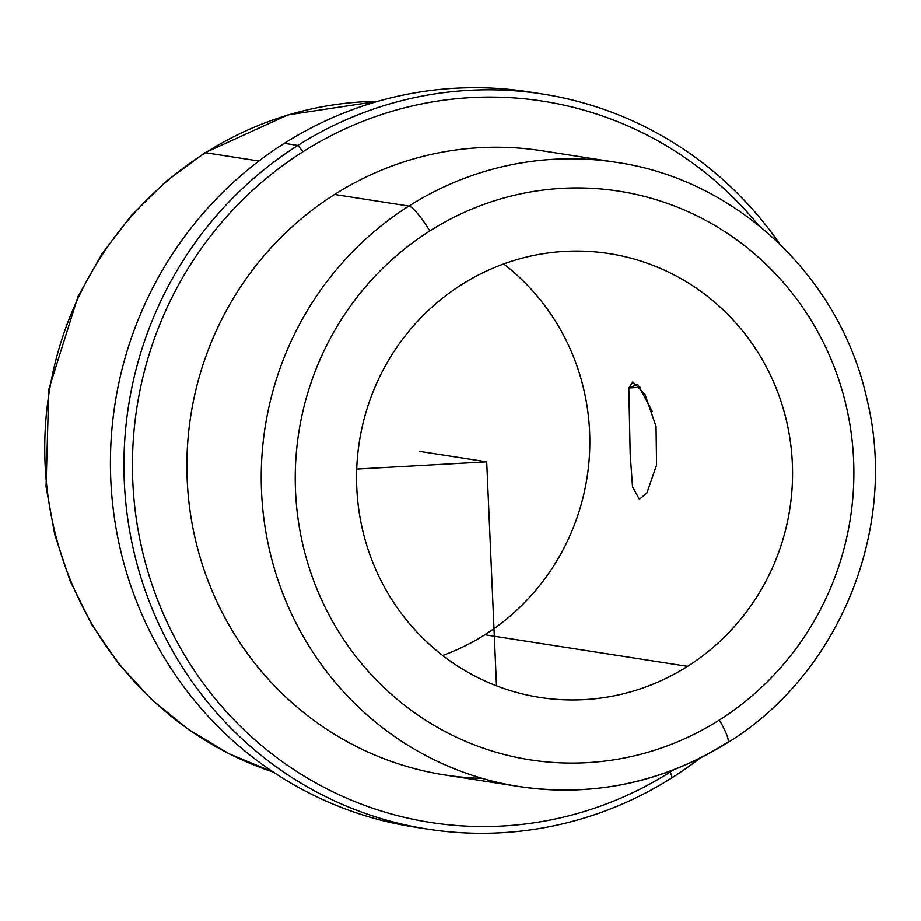 <?xml version="1.0" encoding="UTF-8"?>
<svg xmlns="http://www.w3.org/2000/svg" width="921" height="921" viewBox="0 0 921 921"><rect width="100%" height="100%" fill="white"/><g stroke="black" fill="none" stroke-linecap="round" stroke-linejoin="round"><path stroke-width="1.38" d="M652.321 411.434L637.781 384.471L628.813 387.96L632.819 381.893L644.873 394.096L656.04 426.354L656.569 465.093L646.876 493.046L639.37 499.297L632.508 486.806L630.194 454.065L628.813 387.96L640.36 387.315L628.813 387.96L630.171 453.466M484.814 634.776A224.62 217.851 98.9 0 0 503.695 263.924A224.62 217.851 -81.1 0 1 484.814 634.776A224.62 217.851 -81.1 0 1 442.679 655.499A224.62 217.851 98.9 0 0 484.814 634.776L687.561 666.367L484.814 634.776M461.559 284.647A224.62 217.851 -81.1 0 1 609.149 253.574A224.62 217.851 -81.1 0 1 788.537 430.452A224.62 217.851 -81.1 0 1 687.561 666.367A224.62 217.851 98.9 0 0 760.999 357.383A224.62 217.851 98.9 0 0 461.559 284.647A224.62 217.851 98.9 0 0 388.121 593.631A224.62 217.851 98.9 0 0 687.561 666.367A224.62 217.851 -81.1 0 1 539.982 697.45A224.62 217.851 -81.1 0 1 360.595 520.561A224.62 217.851 -81.1 0 1 461.559 284.647M429.773 230.964A287.789 279.121 -81.1 0 1 813.439 324.157A287.789 279.121 -81.1 0 1 719.347 720.049A287.789 279.121 -81.1 0 1 335.693 626.856A287.789 279.121 -81.1 0 1 429.773 230.964A28.079 5.215 -122.4 0 0 408.889 206.051A315.868 306.348 -81.1 0 1 616.437 162.349A315.868 306.348 98.9 0 0 408.889 206.051A28.079 5.215 57.6 0 1 429.773 230.964A287.789 279.121 98.9 0 0 335.693 626.856A287.789 279.121 98.9 0 0 719.347 720.049A287.789 279.121 98.9 0 0 813.439 324.157A287.789 279.121 98.9 0 0 429.773 230.964M519.168 786.557L444.831 774.975A315.868 306.348 -81.1 0 1 192.558 526.225A315.868 306.348 -81.1 0 1 334.553 194.469L408.889 206.051A315.868 306.348 98.9 0 0 266.906 537.818A315.868 306.348 98.9 0 0 519.168 786.557A315.868 306.348 98.9 0 0 726.715 742.856A28.079 5.215 -122.4 0 0 727.613 742.706A28.079 5.215 -122.4 0 0 719.347 720.049A28.079 5.215 57.6 0 1 727.613 742.706C663.039 782.666 593.55 797.287 519.168 786.557A315.868 306.348 -81.1 0 1 266.906 537.818A315.868 306.348 -81.1 0 1 408.889 206.051L334.553 194.469A315.868 306.348 -81.1 0 1 542.089 150.768L616.437 162.349C736.961 179.549 840.424 277.555 866.926 399.069C898.712 528.113 839.687 673.976 727.613 742.706M542.101 150.768A315.868 306.348 98.9 0 0 334.553 194.469A315.868 306.348 98.9 0 0 196.749 545.128A315.868 306.348 98.9 0 0 482.374 778.395M670.338 771.959A365.004 354.009 -81.1 0 1 183.74 653.772A365.004 354.009 -81.1 0 1 303.078 151.666A365.004 354.009 -81.1 0 1 758.363 225.104A365.004 354.009 98.9 0 0 303.078 151.666A365.004 354.009 98.9 0 0 183.74 653.772A365.004 354.009 98.9 0 0 670.338 771.959L672.169 777.669A372.026 360.813 -81.1 0 1 176.222 657.203A372.026 360.813 -81.1 0 1 297.851 145.437L303.078 151.666L297.851 145.437A372.026 360.813 -81.1 0 1 779.742 243.973A372.026 360.813 98.9 0 0 542.296 93.965A372.026 360.813 98.9 0 0 297.851 145.437A372.026 360.813 98.9 0 0 130.621 536.183A372.026 360.813 98.9 0 0 427.735 829.142A372.026 360.813 98.9 0 0 672.169 777.669L670.338 771.959A365.004 354.009 98.9 0 0 673.458 769.956A365.004 354.009 -81.1 0 1 670.338 771.959M699.569 758.501A372.026 360.813 -81.1 0 1 672.169 777.669A372.026 360.813 98.9 0 0 699.569 758.501M427.735 829.142L414.22 827.035A372.026 360.813 -81.1 0 1 117.105 534.076A372.026 360.813 -81.1 0 1 284.336 143.331L297.851 145.437L284.336 143.331A372.026 360.813 -81.1 0 1 528.781 91.858A372.026 360.813 98.9 0 0 284.336 143.331A372.026 360.813 98.9 0 0 117.773 537.519A372.026 360.813 98.9 0 0 420.989 828.014M273.433 772.166A343.947 333.586 -81.1 0 1 46.833 486.645A343.947 333.586 -81.1 0 1 205.533 152.713L258.882 161.025L205.533 152.713A343.947 333.586 98.9 0 0 46.833 486.645A343.947 333.586 98.9 0 0 273.433 772.166M378.059 101.264L287.974 114.883L204.635 152.851A28.079 5.215 57.6 0 1 205.533 152.713A28.079 5.215 -122.4 0 0 204.635 152.851L165.849 181.495L131.369 215.445L101.897 254.012L78.02 296.435L48.801 389.318L46.05 486.679L54.753 534.594L69.996 580.714L91.467 624.104L118.751 663.891L151.297 699.258L188.448 729.501L229.467 753.988L273.502 772.224M377.978 101.287A343.947 333.586 98.9 0 0 205.533 152.713A343.947 333.586 -81.1 0 1 377.978 101.287M356.703 469.077L486.702 461.812L496.488 685.811M486.702 461.812L419.124 451.29M542.296 93.965L528.781 91.858"/></g></svg>
